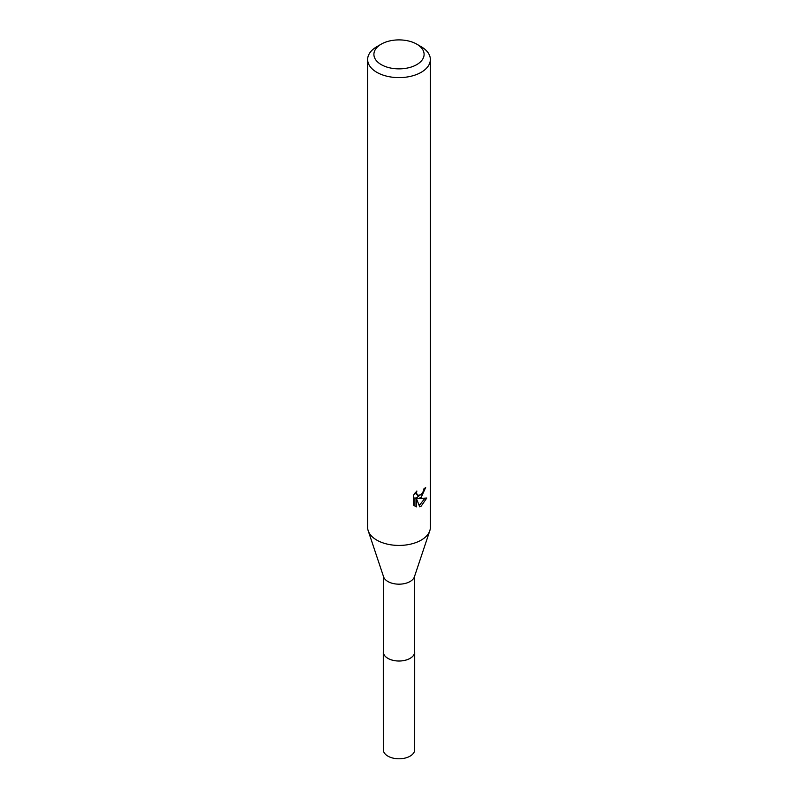 <?xml version="1.0" encoding="UTF-8"?>
<svg xmlns="http://www.w3.org/2000/svg" width="798" height="798" viewBox="0 0 798 798"><rect width="100%" height="100%" fill="white"/><g stroke="black" fill="none" stroke-linecap="round" stroke-linejoin="round"><path stroke-width="1.2" d="M414.681 575.986L414.681 651.936A15.681 9.057 180 0 1 410.092 658.34A15.681 9.057 180 0 1 392.995 660.305A15.681 9.057 180 0 1 383.319 651.936L383.319 575.986M414.681 651.627A15.691 9.057 180 0 1 410.092 658.36A15.691 9.057 180 0 1 392.736 660.265A15.691 9.057 180 0 1 383.319 651.627M416.746 44.139L421.174 46.703A31.361 18.105 180 0 1 430.361 59.511L430.361 527.318A31.361 18.105 180 0 1 429.803 530.75L414.401 576.844A15.681 9.057 180 0 1 410.092 581.523A15.681 9.057 180 0 1 394.402 583.777A15.681 9.057 180 0 1 383.599 576.844L368.197 530.75A31.361 18.105 180 0 1 367.639 527.318L367.639 59.511A31.361 18.105 180 0 1 376.826 46.703L381.254 44.139A25.097 14.484 180 0 1 416.746 44.139A25.097 14.484 180 0 1 416.746 64.628A25.097 14.484 180 0 1 381.254 64.628A25.097 14.484 180 0 1 381.254 44.139L376.826 46.703M429.803 530.75A31.361 18.105 180 0 1 421.174 540.126A31.361 18.105 180 0 1 389.813 544.635A31.361 18.105 180 0 1 368.197 530.75M421.174 497.443L418.172 498.57L426.77 498.022L421.174 506.151L419.698 506.77L416.456 498.66L416.456 506.85L413.583 505.164L413.583 495.059L416.885 490.979L416.436 492.984L417.653 495.378L421.174 494.73L423.449 491.109L423.778 489.004A31.361 18.105 0 0 0 425.683 487.418L421.174 497.443M430.361 59.511A31.361 18.105 180 0 1 421.174 72.319A31.361 18.105 180 0 1 387 76.239A31.361 18.105 180 0 1 367.639 59.511M422.501 493.184L416.686 497.713L418.172 498.57M423.688 490.072L423.947 488.875M417.663 495.378L415.04 492.994M414.212 505.733L414.94 505.972L414.94 497.782L416.456 498.66M419.229 505.543L424.805 498.411M414.94 505.972L416.456 506.85M414.681 651.487A15.701 9.067 180 0 1 414.701 651.956L414.681 749.731A15.681 9.057 180 0 1 405.005 758.1A15.681 9.057 180 0 1 387.908 756.135A15.681 9.057 180 0 1 383.319 749.731L383.299 651.956A15.701 9.067 180 0 1 383.319 651.487M414.701 651.956A15.701 9.067 180 0 1 405.005 660.335A15.701 9.067 180 0 1 387.898 658.37A15.701 9.067 180 0 1 383.299 651.956"/></g></svg>
